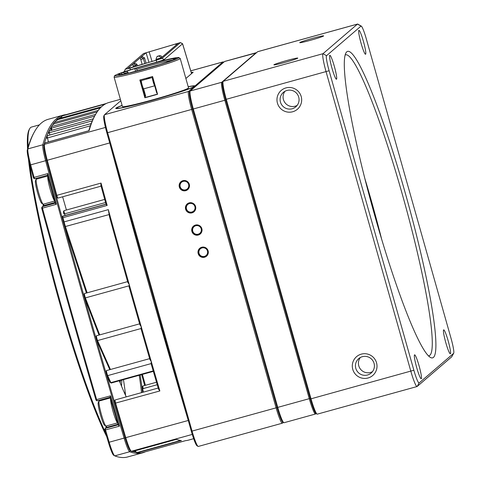 <?xml version="1.0" encoding="UTF-8"?>
<svg xmlns="http://www.w3.org/2000/svg" width="481" height="481" viewBox="0 0 481 481"><rect width="100%" height="100%" fill="white"/><g stroke="black" fill="none" stroke-linecap="round" stroke-linejoin="round"><path stroke-width="0.72" d="M191.865 73.352L191.54 73.413M283.285 422.408L282.431 423.142A17.316 1.93 -105.5 0 1 282.341 423.19A17.316 1.93 -105.5 0 1 276.106 407.888L191.666 109.482A17.316 1.93 -105.5 0 1 188.576 91.45L193.807 86.965A41.27 2.146 164.2 0 1 151.551 100.523A41.27 2.146 164.2 0 1 115.843 108.526A41.27 2.146 164.2 0 1 122.102 105.399M188.197 86.7A41.27 2.146 164.2 0 1 195.088 85.859L222.944 61.947A17.316 1.93 -105.5 0 1 223.04 61.899A17.316 1.93 -105.5 0 1 223.274 61.947L223.755 62.217M120.785 100.757L104.539 114.7A17.316 1.93 74.5 0 0 104.455 114.815A17.316 1.93 74.5 0 0 107.636 132.732L192.075 431.138A17.316 1.93 74.5 0 0 198.07 446.392A17.316 1.93 74.5 0 0 198.31 446.44L282.341 423.19M191.27 72.517A6.638 0.343 164.2 0 1 193.128 72.258A6.638 0.343 164.2 0 1 193.103 72.288L185.87 78.493M198.07 446.392L197.024 445.791A16.45 1.834 -105.5 0 1 191.324 431.295L106.884 132.888A16.45 1.834 -105.5 0 1 103.866 115.873L104.455 114.815M201.737 247.246A5.195 5.153 49.4 0 1 208.165 253.541A5.195 5.153 49.4 0 1 199.549 255.922A5.195 5.153 49.4 0 1 201.737 247.246M195.46 225.06A5.195 5.153 49.4 0 1 201.888 231.355A5.195 5.153 49.4 0 1 193.272 233.736A5.195 5.153 49.4 0 1 195.46 225.06M189.183 202.874A5.195 5.153 49.4 0 1 195.611 209.169A5.195 5.153 49.4 0 1 186.995 211.55A5.195 5.153 49.4 0 1 189.183 202.874M182.906 180.682A5.195 5.153 49.4 0 1 189.334 186.983A5.195 5.153 49.4 0 1 180.712 189.364A5.195 5.153 49.4 0 1 182.906 180.682M104.539 114.7L188.576 91.45L189.622 92.045A16.45 1.834 74.5 0 0 192.58 109.181L277.02 407.587A16.45 1.834 74.5 0 0 283.026 422.077M207.63 250.968A4.618 4.582 -130.6 0 0 200.198 248.683A4.618 4.582 -130.6 0 0 199.729 255.177A4.618 4.582 -130.6 0 0 207.63 250.968M201.353 228.782A4.618 4.582 -130.6 0 0 193.921 226.497A4.618 4.582 -130.6 0 0 193.452 232.99A4.618 4.582 -130.6 0 0 201.353 228.782M195.07 206.596A4.618 4.582 -130.6 0 0 187.638 204.311A4.618 4.582 -130.6 0 0 187.169 210.804A4.618 4.582 -130.6 0 0 195.07 206.596M188.792 184.409A4.618 4.582 -130.6 0 0 181.361 182.125A4.618 4.582 -130.6 0 0 180.892 188.618A4.618 4.582 -130.6 0 0 188.792 184.409M193.807 86.965L195.088 85.859L194.985 86.394M129.984 68.14L162.073 58.369L180.423 42.581L143.609 53.499L125.246 69.264L129.984 68.14L130.303 69.817M146.086 52.766L178.223 43.26L159.872 59.019L156.848 60.065L127.736 68.53L132.768 64.201L133.868 63.877L134.62 63.227L133.52 63.552L140.308 57.726L142.166 56.752L141.065 57.077L146.086 52.766L148.984 62.386M124.122 71.386A7.215 0.361 -16.8 0 0 124.092 71.416A7.215 0.361 -16.8 0 0 124.086 71.435A7.215 0.361 -16.8 0 0 127.237 70.803M154.708 62.728L156.674 62.151A7.215 0.361 -16.8 0 0 164.219 59.542L182.558 43.795A7.215 0.361 -16.8 0 0 182.588 43.747A7.215 0.361 -16.8 0 0 182.576 43.729L180.423 42.581M133.405 66.991L132.768 64.201M133.52 63.552L134.716 63.197L136.935 64.256L137.404 65.813M142.123 64.418L140.308 57.726M141.065 57.077L142.256 56.722L144.474 57.78L146.122 63.233M133.868 63.877L135.852 65.182L136.935 64.256M144.871 63.6L143.398 58.706L144.474 57.78M141.408 57.401L143.398 58.706L140.644 59.518M156.8 56.878L157.239 56.505A2.309 2.291 49.4 0 1 158.075 56.049L156.8 56.878L155.976 59.391L161.261 57.828M157.726 56.349L158.826 56.024L158.075 56.049M159.175 55.724A2.309 2.291 49.4 0 1 162.013 57.185M156.235 60.245L155.976 59.391M158.826 56.024L161.448 57.672M136.153 66.18L135.852 65.182L133.105 65.993M124.2 74.134L122.463 74.495A30.592 1.593 -15.8 0 0 129.852 72.835L157.876 65.007M124.717 74.02L124.537 73.389L123.16 72.553L121.573 72.968A30.592 1.593 -15.8 0 0 117.869 74.567L119.456 74.152L120.827 74.988M137.157 70.881L136.724 69.36L135.774 68.38L134.812 68.573A30.592 1.593 -15.8 0 0 126.112 71.362L127.068 71.17L128.319 73.202M166.558 62.217L174.242 59.56A30.592 1.593 -15.8 0 0 176.274 58.357A30.592 1.593 -15.8 0 0 175.805 58.219L174.074 58.7L173.232 60.131M131.06 72.427A28.86 1.503 164.2 0 0 157.906 64.995L158.862 64.803A30.592 1.593 -15.8 0 0 167.568 62.013L166.324 62.428M188.227 86.808A40.115 2.086 164.2 0 1 194.071 86.273A40.115 2.086 164.2 0 1 193.897 86.562A40.115 2.086 164.2 0 1 153.884 99.814A40.115 2.086 164.2 0 1 116.871 108.117A40.115 2.086 164.2 0 1 122.132 105.507M144.871 97.769A34.343 1.786 164.2 0 0 157.588 94.252L152.561 76.503A34.343 1.786 164.2 0 1 139.845 80.02L144.871 97.769L145.202 97.487L144.414 94.715L144.721 94.456L140.578 79.828M157.54 94.078A30.88 1.605 164.2 0 1 145.202 97.487M146.621 79.106L146.374 78.253M175.805 58.219L175.944 58.724M188.366 88.095A34.343 1.786 -15.8 0 0 188.516 87.843L180.201 58.448A34.343 1.786 164.2 0 1 180.05 58.7A34.343 1.786 164.2 0 1 145.791 70.04A34.343 1.786 164.2 0 1 114.105 77.152L122.427 106.548A34.343 1.786 -15.8 0 0 154.112 99.435A34.343 1.786 -15.8 0 0 188.366 88.095M134.812 68.573L135.582 71.29M121.573 72.968L121.976 74.393M157.203 92.899A29.437 1.533 164.2 0 1 156.896 92.989L154.84 85.738A4.329 0.481 74.5 0 0 154.654 83.898M153.235 78.872A4.329 0.481 74.5 0 0 152.471 77.489A4.329 0.481 74.5 0 0 153.066 81.463A4.329 0.481 74.5 0 0 154.69 85.804L143.633 88.865A4.329 0.481 -105.5 0 1 142.009 84.524A4.329 0.481 -105.5 0 1 141.414 80.549L152.471 77.489M154.69 85.804L156.758 93.104A30.88 1.605 -15.8 0 0 157.221 92.971M144.889 96.38A30.88 1.605 -15.8 0 0 145.701 96.164L143.633 88.865M145.677 96.086A29.437 1.533 164.2 0 1 144.865 96.302M153.355 81.896A2.886 0.325 74.5 0 0 154.395 84.446A2.886 0.325 74.5 0 0 153.932 81.578A2.886 0.325 74.5 0 0 152.856 78.878A2.886 0.325 74.5 0 0 153.355 81.896M147.986 78.728L147.451 78.187L147.276 78.926A4.329 0.481 -105.5 0 1 147.084 78.054M106.716 436.616A169.414 18.885 -105.5 0 1 28.421 158.832M27.579 148.96A169.414 18.885 -105.5 0 1 29.125 129.726L29.714 128.674A170.28 18.981 74.5 0 0 28.114 147.114M125.06 394.312L125.144 391.636A136.802 15.248 -105.5 0 1 125.577 395.442M121.819 380.092L121.531 386.183M120.142 382.828L120.424 380.477M113.708 455.26A16.45 1.834 -105.5 0 1 113.642 455.23A16.45 1.834 -105.5 0 1 108.435 442.418A1354.153 150.944 -105.5 0 1 104.786 430.08L105.255 428.379L105.561 430.002A1355.019 151.04 74.5 0 0 109.205 442.346A17.316 1.93 74.5 0 0 114.694 455.832A17.316 1.93 74.5 0 0 114.761 455.868A1326.159 147.823 74.5 0 0 127.663 456.95L142.586 452.819A1326.159 147.823 -105.5 0 1 129.69 451.737A17.316 1.93 -105.5 0 1 124.134 438.215A1355.019 151.04 -105.5 0 1 45.599 160.678A17.316 1.93 -105.5 0 1 42.827 144.769A1326.159 147.823 -105.5 0 1 63.143 115.169A1326.159 147.823 -105.5 0 1 66.011 114.64M105.91 427.807A15.296 1.708 74.5 0 0 105.85 425.986M98.996 401.226A15.296 1.708 74.5 0 0 98.611 400.451M97.102 400.817L95.899 399.783A1354.153 150.944 -105.5 0 1 41.727 208.345L42.214 206.746L42.46 208.123A1355.019 151.04 74.5 0 0 96.663 399.681L97.162 400.853L110.107 397.27L97.156 400.853M43.134 205.946A15.296 1.708 74.5 0 0 43.068 204.124M36.219 179.365A15.296 1.708 74.5 0 0 35.762 178.463M34.572 178.734L33.345 177.603A1354.153 150.944 -105.5 0 1 29.948 165.061A16.45 1.834 -105.5 0 1 27.315 149.946A1325.293 147.727 -105.5 0 1 33.88 132.84L34.47 131.788A1326.159 147.823 74.5 0 0 27.898 148.9A17.316 1.93 74.5 0 0 30.67 164.809A1355.019 151.04 74.5 0 0 34.073 177.363L34.626 178.776L47.553 175.198L34.626 178.776M110.486 395.857A1355.019 151.04 74.5 0 0 119.384 426.178L118.242 425.006A1354.153 150.944 -105.5 0 1 110.089 397.216L110.486 395.857L95.899 399.783M47.89 173.539A1355.019 151.04 74.5 0 0 56.277 204.299L55.201 203.241A1354.153 150.944 -105.5 0 1 47.511 175.06L47.89 173.539L33.345 177.603M140.163 375.018A137.668 15.344 -105.5 0 1 142.496 392.37M126.238 396.867A137.668 15.344 -105.5 0 1 119.318 380.784M132.666 451.473A1325.293 147.727 74.5 0 0 136.045 452.188M61.466 116.799A1325.293 147.727 74.5 0 0 58.297 118.735M101.455 106.794L57.287 119.011A2.886 0.325 74.5 0 0 57.257 119.041A2.886 0.325 74.5 0 0 57.281 119.811L56.686 120.635L56.668 120.094A1325.293 147.727 74.5 0 0 54.323 122.559M98.232 110.414L54.016 122.643A2.886 0.325 74.5 0 0 53.986 122.673A2.886 0.325 74.5 0 0 54.076 123.839L53.457 124.543L53.397 123.725A1325.293 147.727 74.5 0 0 51.419 126.629M51.226 130.423L50.764 127.724A1325.293 147.727 74.5 0 0 43.897 145.358A16.45 1.834 74.5 0 0 46.537 160.468A1354.153 150.944 74.5 0 0 125.018 437.83A16.45 1.834 74.5 0 0 130.297 450.673A16.45 1.834 -105.5 0 1 130.231 450.643A16.45 1.834 -105.5 0 1 125.018 437.83A1354.153 150.944 -105.5 0 1 114.851 403.288L114.484 401.028M145.352 451.785A1326.159 147.823 -105.5 0 1 142.586 452.819M63.143 115.169L48.22 119.3A1326.159 147.823 74.5 0 0 34.47 131.788M39.406 124.874L31.475 127.068A170.28 18.981 74.5 0 0 29.714 128.674M29.762 164.358A170.28 18.981 74.5 0 0 105.61 432.864M123.443 379.641A136.802 15.248 -105.5 0 1 125.144 391.636M141.492 392.646A136.802 15.248 74.5 0 0 139.201 375.282M43.717 204.088A14.43 1.611 -105.5 0 1 43.579 205.531A14.43 1.611 -105.5 0 1 43.5 205.627L41.631 207.786M106.499 425.956A14.43 1.611 -105.5 0 1 106.355 427.399A14.43 1.611 -105.5 0 1 106.283 427.489L104.672 429.431M99.2 400.288A14.43 1.611 -105.5 0 1 99.573 400.92M36.328 178.301A14.43 1.611 -105.5 0 1 36.79 179.058M129.239 285.762L129.173 284.337L127.868 282.515A1354.153 150.944 -105.5 0 1 109.572 217.063L108.321 209.65A1355.019 151.04 74.5 0 0 129.173 284.337A1355.019 151.04 74.5 0 0 141.222 326.653A1355.019 151.04 74.5 0 0 151.268 361.52A1355.019 151.04 74.5 0 0 159.848 390.957L158.508 389.093A1354.153 150.944 -105.5 0 1 151.082 363.6L151.268 361.52L149.94 359.662A1354.153 150.944 -105.5 0 1 141.035 328.776L141.222 326.653L139.893 324.801A1354.153 150.944 -105.5 0 1 129.052 286.706L129.239 285.762L85.365 297.901L99.705 334.884M120.382 99.333L109.031 102.471A1326.159 147.823 74.5 0 0 106.301 103.493A1326.159 147.823 74.5 0 0 101.497 106.788A1326.159 147.823 74.5 0 0 98.22 110.426A1326.159 147.823 74.5 0 0 95.587 114.43A1326.159 147.823 74.5 0 0 95.28 114.959A1326.159 147.823 74.5 0 0 93.35 118.795A1326.159 147.823 74.5 0 0 91.39 123.569A1326.159 147.823 74.5 0 0 89.087 130.712L44.859 142.947A1326.159 147.823 74.5 0 0 44.486 144.312A17.316 1.93 74.5 0 0 47.258 160.221A1355.019 151.04 74.5 0 0 56.8 195.322A2.886 0.325 74.5 0 0 57.858 198.088A2.886 0.325 74.5 0 0 57.9 198.1L101.07 186.153M56.872 197.438L56.067 195.551A1354.153 150.944 -105.5 0 1 46.537 160.468A16.45 1.834 -105.5 0 1 43.897 145.358A1325.293 147.727 -105.5 0 1 44.276 143.993L44.294 143.951M111.111 383.032L109.884 382.148L106.728 375.168L105.88 371.669L106.469 370.61A2.886 0.325 74.5 0 0 106.758 372.697A2.886 0.325 74.5 0 0 107.684 375.613L110.852 382.629A2.886 0.325 74.5 0 0 111.111 383.032A2.886 0.325 74.5 0 0 111.153 383.044L153.337 371.374M109.818 369.667L96.627 340.193L95.845 336.862L96.434 335.81A2.886 0.325 74.5 0 0 96.681 337.704A2.886 0.325 74.5 0 0 97.547 340.566L110.432 369.498M106.073 204.365A1354.153 150.944 -105.5 0 1 100.842 185.305L101.028 183.087A1355.019 151.04 74.5 0 0 107.155 205.429L106.073 204.365M88.775 130.796A1325.293 147.727 -105.5 0 1 90.668 124.982L90.939 124.254A1325.293 147.727 -105.5 0 1 92.617 120.172L92.911 119.528A1325.293 147.727 -105.5 0 1 94.691 116.017L95.28 114.959M104.708 199.411L64.045 210.66A2.886 0.325 74.5 0 0 64.015 210.69A2.886 0.325 74.5 0 0 64.598 213.865L65.073 215.476M106.012 204.148L62.746 216.119A2.886 0.325 74.5 0 0 62.716 216.143A2.886 0.325 74.5 0 0 62.698 216.197A1256.318 140.043 74.5 0 0 62.68 216.288L62.927 217.665A1355.019 151.04 74.5 0 0 64.093 221.885A28.86 3.217 74.5 0 0 65.452 226.647L87.139 292.821M115.091 399.97A2.886 0.325 74.5 0 0 115.055 399.964A2.886 0.325 74.5 0 0 115.025 399.988A2.886 0.325 74.5 0 0 115.62 403.198A1355.019 151.04 74.5 0 0 125.794 437.758A17.316 1.93 74.5 0 0 131.277 451.244A17.316 1.93 74.5 0 0 131.349 451.28A1326.159 147.823 74.5 0 0 132.197 451.593A2.886 0.325 74.5 0 0 132.221 451.593A2.886 0.325 74.5 0 0 132.245 451.581M188.239 420.394A1355.019 151.04 -105.5 0 1 109.752 143.019M61.472 117.857L62.049 115.759A2.886 0.325 74.5 0 0 62.019 116.017L105.189 104.07M92.322 120.827L49.327 132.72L48.677 133.267L48.539 132.077L49.128 131.024A2.886 0.325 74.5 0 0 49.327 132.72L49.85 135.029M90.38 125.788L46.753 138.167L46.585 136.838L47.174 135.786A2.886 0.325 74.5 0 0 47.421 137.674L48.419 141.913M105.567 202.531L64.598 213.865L63.835 213.967L63.426 211.742L64.015 210.69M86.424 293.019L64.676 226.719A27.994 3.12 -105.5 0 1 63.354 222.096A1354.153 150.944 -105.5 0 1 62.193 217.881L62.097 217.328A1255.452 139.941 -105.5 0 1 62.115 217.238L62.145 217.184M99.038 335.071L84.494 297.661L83.826 294.649L84.415 293.59A2.886 0.325 74.5 0 0 85.365 297.901L84.494 297.661M134.993 450.829L136.79 452.597A28.86 3.217 74.5 0 0 136.971 452.717L135.919 452.116A27.994 3.12 -105.5 0 1 135.75 451.996L134.602 450.937M143.404 392.117L142.262 387.079L142.851 386.027A2.886 0.325 74.5 0 0 143.26 388.582L142.55 388.87M144.679 385.497L141.648 374.603M142.376 374.404L145.412 385.299M62.62 196.789L66.426 210.005M95.503 114.436L51.389 126.641A2.886 0.325 74.5 0 0 51.359 126.665A2.886 0.325 74.5 0 0 51.503 128.12L51.948 130.225M136.971 452.717A28.86 3.217 74.5 0 0 137.211 452.807A1326.159 147.823 74.5 0 0 141.312 452.898L185.54 440.656A1326.159 147.823 74.5 0 0 188.474 440.127L193.651 438.69M132.197 451.593L176.425 439.357A1326.159 147.823 74.5 0 0 181.439 440.572L137.211 452.807M88.943 130.7L44.901 142.887A2.886 0.325 74.5 0 0 44.871 142.911A2.886 0.325 74.5 0 0 44.859 142.947L44.276 143.993M149.645 358.646L106.499 370.586A2.886 0.325 74.5 0 0 106.469 370.61M139.622 323.839L96.465 335.78A2.886 0.325 74.5 0 0 96.434 335.81M127.615 281.625L84.446 293.566A2.886 0.325 74.5 0 0 84.415 293.59M91.27 123.569L47.204 135.756A2.886 0.325 74.5 0 0 47.174 135.786M93.248 118.795L49.158 130.994A2.886 0.325 74.5 0 0 49.128 131.024M106.289 103.499L62.079 115.729A2.886 0.325 74.5 0 0 62.049 115.759M156.499 382.227L142.881 385.996A2.886 0.325 74.5 0 0 142.851 386.027M141.312 452.898A28.86 3.217 74.5 0 0 141.378 452.886L185.576 440.656M105.922 426.028L104.521 425.228A11.833 1.317 -105.5 0 1 100.427 414.802A11.833 1.317 -105.5 0 1 98.25 402.561L99.038 401.154A12.987 1.449 74.5 0 0 101.425 414.586A12.987 1.449 74.5 0 0 105.922 426.028A12.987 1.449 74.5 0 0 106.103 426.064L117.617 422.877M117.604 422.847A12.987 1.449 -105.5 0 1 113.035 411.375A12.987 1.449 -105.5 0 1 110.516 398.683M110.305 397.949L99.176 401.034A12.987 1.449 74.5 0 0 99.038 401.154M43.14 204.166L41.745 203.361A11.833 1.317 -105.5 0 1 37.644 192.941A11.833 1.317 -105.5 0 1 35.474 180.7L36.255 179.287A12.987 1.449 74.5 0 0 38.642 192.725A12.987 1.449 74.5 0 0 43.14 204.166A12.987 1.449 74.5 0 0 43.32 204.203L54.606 201.076M54.515 200.739A12.987 1.449 -105.5 0 1 50.252 189.514A12.987 1.449 -105.5 0 1 47.817 176.19M47.775 176.016L36.394 179.166A12.987 1.449 74.5 0 0 36.255 179.287M283.766 422.685L282.714 422.077A16.45 1.834 -105.5 0 1 277.02 407.587L192.58 109.181A16.45 1.834 -105.5 0 1 189.556 92.166L190.145 91.107A17.316 1.93 74.5 0 0 193.326 109.019L277.765 407.425A17.316 1.93 74.5 0 0 283.766 422.685A17.316 1.93 74.5 0 0 284 422.733L315.512 414.009A17.316 1.93 -105.5 0 1 309.277 398.707L224.837 100.301A17.316 1.93 -105.5 0 1 221.747 82.275L256.114 52.766A17.316 1.93 -105.5 0 1 256.211 52.718A17.316 1.93 -105.5 0 1 256.445 52.766M316.077 413.552L315.602 413.961A17.316 1.93 -105.5 0 1 315.512 414.009M256.211 52.718L224.693 61.436A17.316 1.93 74.5 0 0 224.603 61.49L190.235 90.993A17.316 1.93 74.5 0 0 190.145 91.107M317.039 414.105L315.987 413.504A16.45 1.834 -105.5 0 1 310.293 399.014L225.541 99.495A16.45 1.834 -105.5 0 1 222.517 82.479L223.106 81.421A17.316 1.93 74.5 0 0 226.286 99.333L311.039 398.851A17.316 1.93 74.5 0 0 317.039 414.105A17.316 1.93 74.5 0 0 317.274 414.153L417.063 386.544A17.316 1.93 -105.5 0 1 410.834 371.242L326.076 71.729A17.316 1.93 -105.5 0 1 322.985 53.698L357.461 24.098A17.316 1.93 -105.5 0 1 357.551 24.05A17.316 1.93 -105.5 0 1 357.792 24.098L361.285 26.106A14.43 1.611 74.5 0 0 361.009 26.106L326.533 55.706A14.43 1.611 74.5 0 0 329.112 70.731L413.864 370.244A14.43 1.611 74.5 0 0 419.137 382.954L453.613 353.355A14.43 1.611 74.5 0 0 453.685 353.264A14.43 1.611 74.5 0 0 451.034 338.335L366.281 38.817A14.43 1.611 74.5 0 0 361.285 26.106M292.695 111.76A12.41 12.314 49.4 0 1 277.339 96.723A12.41 12.314 49.4 0 1 297.925 91.029A12.41 12.314 49.4 0 1 292.695 111.76M368.031 378A12.41 12.314 49.4 0 1 352.771 369.366A12.41 12.314 49.4 0 1 361.285 354.148A12.41 12.314 49.4 0 1 376.545 362.788A12.41 12.314 49.4 0 1 368.031 378M323.575 35.985A12.41 0.643 164.2 0 1 311.508 39.995A12.41 0.643 164.2 0 1 299.771 42.677A12.41 0.643 164.2 0 1 311.514 38.648A12.41 0.643 164.2 0 1 323.623 35.931A12.41 0.643 164.2 0 1 323.575 35.985M297.715 58.183A12.41 0.643 164.2 0 1 285.648 62.193A12.41 0.643 164.2 0 1 273.911 64.881A12.41 0.643 164.2 0 1 285.654 60.853A12.41 0.643 164.2 0 1 297.763 58.129A12.41 0.643 164.2 0 1 297.715 58.183M357.551 24.05L257.762 51.659A17.316 1.93 74.5 0 0 257.672 51.707L223.196 81.307A17.316 1.93 74.5 0 0 223.106 81.421M453.685 353.264L451.725 356.782A17.316 1.93 -105.5 0 1 451.635 356.896L417.153 386.496A17.316 1.93 -105.5 0 1 417.063 386.544M364.905 178.716A156.139 17.406 -105.5 0 1 371.476 201.202A156.139 17.406 -105.5 0 1 381.752 239.616M331.992 68.254A12.41 1.383 -105.5 0 1 329.713 55.417A12.41 1.383 -105.5 0 1 334.481 66.895A12.41 1.383 -105.5 0 1 336.291 79.191A12.41 1.383 -105.5 0 1 331.992 68.254M361.081 43.284A12.41 1.383 -105.5 0 1 358.802 30.441A12.41 1.383 -105.5 0 1 363.576 41.919A12.41 1.383 -105.5 0 1 365.38 54.215A12.41 1.383 -105.5 0 1 361.081 43.284M445.839 342.797A12.41 1.383 -105.5 0 1 443.56 329.96A12.41 1.383 -105.5 0 1 448.328 341.432A12.41 1.383 -105.5 0 1 450.132 353.727A12.41 1.383 -105.5 0 1 445.839 342.797M416.744 367.773A12.41 1.383 -105.5 0 1 414.466 354.936A12.41 1.383 -105.5 0 1 419.24 366.408A12.41 1.383 -105.5 0 1 421.043 378.703A12.41 1.383 -105.5 0 1 416.744 367.773M375.234 217.274A159.025 17.725 -105.5 0 1 346.019 52.766A159.025 17.725 -105.5 0 1 407.16 199.807A159.025 17.725 -105.5 0 1 430.297 357.359A159.025 17.725 -105.5 0 1 375.234 217.274M428.409 355.856A156.139 17.406 74.5 0 0 428.944 355.784A156.139 17.406 74.5 0 0 401.882 192.785A156.139 17.406 74.5 0 0 345.677 54.81A156.139 17.406 74.5 0 0 345.178 55.026M362.337 356.692A9.524 9.452 -130.6 0 0 357.756 371.999A9.524 9.452 -130.6 0 0 374.05 363.317A9.524 9.452 -130.6 0 0 362.337 356.692M360.341 357.503A9.524 9.452 -130.6 0 0 372.48 371.645M292.183 108.76A9.524 9.452 -130.6 0 0 298.713 97.084A9.524 9.452 -130.6 0 0 283.387 92.382A9.524 9.452 -130.6 0 0 292.183 108.76M297.144 105.405A9.524 9.452 49.4 0 1 285.005 91.264M223.623 62.332L222.944 61.947L190.765 70.851M191.324 431.295L310.131 398.43M225.685 100.024L106.884 132.888M282.431 423.142L282.948 422.216M156.331 60.353L156.686 62.205M162.073 58.369L164.219 59.542L164.43 60.227M180.411 42.629L182.558 43.795L191.552 73.617M149.104 51.726L152.05 61.484M175.727 43.861L176.1 45.088M115.049 75.487A33.189 1.726 164.2 0 1 165.416 59.987A33.189 1.726 164.2 0 1 160.053 64.592A33.189 1.726 164.2 0 1 115.049 75.487M123.677 74.086A28.86 1.503 164.2 0 1 119.456 74.152M123.16 72.553A28.86 1.503 164.2 0 1 127.068 71.17M135.774 68.38A28.86 1.503 164.2 0 1 174.074 58.7M172.511 60.041A28.86 1.503 164.2 0 1 166.612 62.205M136.724 69.36A27.706 1.443 164.2 0 1 171.988 60.245M124.537 73.389A27.706 1.443 164.2 0 1 128.024 72.156M183.219 181.367A4.401 4.365 49.4 0 1 188.624 184.427A4.401 4.365 49.4 0 1 185.612 189.821A4.401 4.365 49.4 0 1 180.201 186.76A4.401 4.365 49.4 0 1 183.219 181.367M189.496 203.553A4.401 4.365 49.4 0 1 194.907 206.614A4.401 4.365 49.4 0 1 191.889 212.007A4.401 4.365 49.4 0 1 186.478 208.946A4.401 4.365 49.4 0 1 189.496 203.553M195.773 225.739A4.401 4.365 49.4 0 1 201.184 228.8A4.401 4.365 49.4 0 1 198.166 234.193A4.401 4.365 49.4 0 1 192.755 231.133A4.401 4.365 49.4 0 1 195.773 225.739M202.05 247.925A4.401 4.365 49.4 0 1 207.461 250.986A4.401 4.365 49.4 0 1 204.443 256.379A4.401 4.365 49.4 0 1 199.038 253.319A4.401 4.365 49.4 0 1 202.05 247.925M119.384 426.178L104.786 430.08M108.435 442.418L188.263 420.472M109.728 142.935L29.948 165.061M56.277 204.299L41.727 208.345M130.291 450.679L129.69 451.737L114.761 455.868M27.315 149.946L27.898 148.9L42.827 144.769L43.897 145.358L44.486 144.312L105.459 127.441M54.984 202.453L43.5 205.627M42.232 206.722L55.171 203.138M118.019 424.248L106.283 427.489M105.267 428.367L118.176 424.795M141.149 328.499L97.547 340.566L96.627 340.193M107.155 205.429L62.193 217.881M63.354 222.096L108.321 209.65M159.848 390.957L114.851 403.288M56.067 195.551L101.028 183.087M151.082 363.606L107.684 375.613L106.728 375.168M109.884 382.148L110.852 382.629L153.205 370.911M157.227 384.716L143.26 388.582M109.283 214.526L64.676 226.719M94.589 116.198L51.503 128.12L50.872 128.74M97.15 111.923L54.076 123.839M100.373 107.888L57.281 119.811M135.75 451.996L136.79 452.597L180.664 440.458M192.25 434.427L131.349 451.28M106.024 204.209L62.698 216.197L62.115 217.238M62.097 217.328L62.68 216.288L106.048 204.287M61.442 116.997L62.019 116.017M256.313 52.88L224.603 61.49M190.235 90.993L221.747 82.275L222.438 82.666M315.897 413.438L315.602 413.961M329.112 70.731L225.541 99.495M310.293 399.014L413.864 370.244M361.009 26.106L357.461 24.098L257.672 51.707M223.196 81.307L322.985 53.698L326.533 55.706M451.635 356.896L453.613 353.355M417.153 386.496L419.137 382.954M190.759 70.827L223.04 61.899M125.246 69.264L124.2 71.807M191.588 73.587L182.588 43.747M194.246 86.881L194.071 86.273M117.009 108.604L116.871 108.117M180.201 58.448L178.734 57.461L175.739 57.762L160.227 61.279C145.021 65.242 132.059 69.084 121.344 72.799C113.877 75.535 114.682 75.776 114.61 75.715L114.105 77.152M123.755 74.062L119.913 74.669M148.707 77.603L148.479 78.595M149.032 77.513L149.753 78.241M143.073 87.813L145.43 96.152M96.086 400.252L97.138 400.853M113.642 455.23L114.694 455.832M33.562 178.168L34.608 178.77M158.195 388.029L115.055 399.964M132.221 451.593L176.371 439.381M56.668 120.094L57.257 119.041M53.397 123.725L53.986 122.673M50.764 127.724L51.359 126.665M44.282 143.969L44.871 142.911M56.812 197.487L57.858 198.088M62.127 217.202L62.716 216.143M130.231 450.643L131.277 451.244M114.436 401.046L115.025 399.988"/></g></svg>
